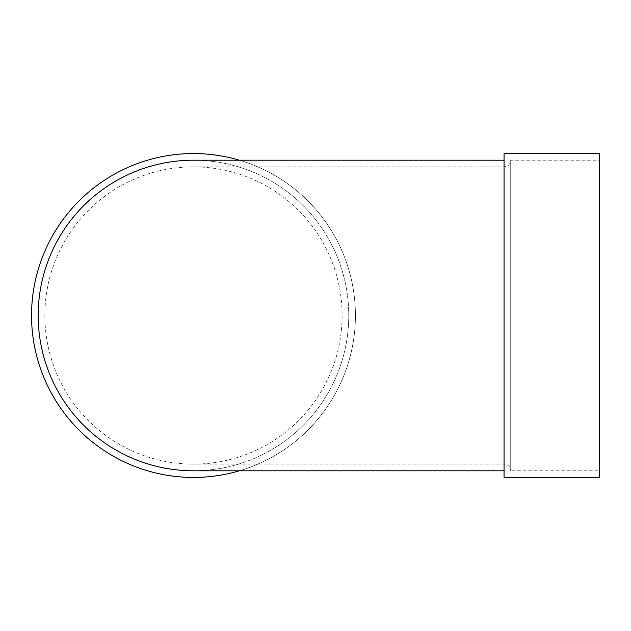 <?xml version="1.0" encoding="UTF-8"?>
<svg xmlns="http://www.w3.org/2000/svg" width="631" height="631" viewBox="0 0 631 631"><rect width="100%" height="100%" fill="white"/><g stroke="black" fill="none" stroke-linecap="round" stroke-linejoin="round"><path stroke-width="0.47" stroke-dasharray="3.15 2.37" d="M193.48 464.132A148.632 148.632 0 0 1 44.848 315.5A148.632 148.632 0 0 1 193.48 166.868A148.632 148.632 0 0 1 342.112 315.5A148.632 148.632 0 0 1 193.48 464.132L504.059 464.132C508.105 464.526 510.321 466.743 510.716 470.789L510.716 160.211L510.716 470.789L599.45 470.789L599.45 160.211L599.45 470.789M504.059 153.554L504.059 477.446M504.059 315.5L504.059 160.211L504.059 315.5M193.48 470.789A155.289 155.289 0 0 0 348.769 315.5A155.289 155.289 0 0 0 193.48 160.211A155.289 155.289 0 0 1 327.962 393.145A155.289 155.289 0 0 1 58.998 393.145A155.289 155.289 0 0 1 193.48 160.211A155.289 155.289 0 0 1 327.962 393.145A155.289 155.289 0 0 1 58.998 393.145A155.289 155.289 0 0 1 193.48 160.211M239.433 160.211A161.946 161.946 0 0 1 239.433 470.789M193.48 153.554A161.946 161.946 0 0 1 333.728 396.473A161.946 161.946 0 0 1 53.233 396.473A161.946 161.946 0 0 1 193.48 153.554M599.45 153.554L599.45 477.446M193.48 166.868L504.059 166.868C508.097 166.474 510.321 164.257 510.716 160.211L599.45 160.211"/><path stroke-width="0.95" d="M504.059 477.446L504.059 153.554L599.45 153.554L599.45 477.446L504.059 477.446M504.059 160.211L193.48 160.211A155.289 155.289 0 0 0 38.191 315.5A155.289 155.289 0 0 0 193.48 470.789L504.059 470.789M239.433 470.789A161.946 161.946 0 0 1 33.214 338.713A161.946 161.946 0 0 1 239.433 160.211"/></g></svg>
